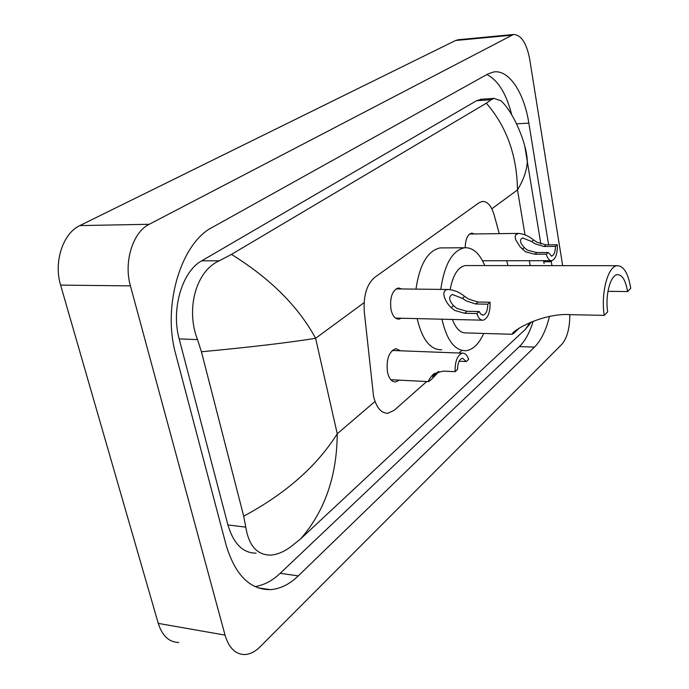 <?xml version="1.0" encoding="UTF-8"?>
<svg xmlns="http://www.w3.org/2000/svg" width="689" height="689" viewBox="0 0 689 689"><rect width="100%" height="100%" fill="white"/><g stroke="black" fill="none" stroke-linecap="round" stroke-linejoin="round"><path stroke-width="1.03" d="M465.196 247.687C465.463 239.221 467.616 234.355 471.638 233.097L474.437 233.95M401.334 318.232L398.965 319.153C395.202 319.188 392.541 315.975 390.982 309.516C389.673 297.726 392.144 290.534 398.397 287.95L401.842 288.967M399.258 380.139L395.641 381.93C391.791 381.964 389.078 378.726 387.494 372.232C386.107 359.382 388.889 351.511 395.813 348.634L400.585 350.796M499.258 233.649L494.159 215.011C491.421 205.813 487.459 201.283 482.283 201.438L479.01 202.79L374.652 277.409C366.746 284.324 363.292 295.788 364.283 311.79L373.567 396.399C376.383 407.699 381.181 413.322 387.941 413.254L394.229 410.282L426.724 381.534M507.991 265.592L506.665 260.735M458.96 353.018L461.751 350.555M569.837 314.666C569.794 328.3 567.081 338.23 561.699 344.466L259.96 646.919C255.111 651.734 250.081 654.274 244.853 654.55C235.543 654.481 228.937 647.996 225.036 635.112L130.419 285.883C123.503 262.009 132.874 232.09 149.229 224.278L513.426 34.502C521.142 34.734 526.56 42.933 529.677 59.09L562.655 265.653M178.744 642.467C169.124 642.286 162.303 635.93 158.263 623.399L60.598 285.1C53.484 262.044 63.061 233.166 79.838 225.596L455.55 40.505L458.59 39.704M548.616 244.845L528.851 123.133C524.14 92.662 508.999 69.425 493.694 71.957L487.95 73.947L212.41 227.31C181.069 242.941 161.984 305.847 175.773 354.37L226.104 545.051C235.121 574.867 249.831 589.732 270.226 589.638C280.096 588.992 289.44 584.41 298.268 575.892L534.492 347.127C541.063 340.521 546.05 330.324 549.452 316.544M551.932 265.635L551.191 260.7M254.956 586.58C263.844 585.245 272.258 580.827 280.199 573.317L519.351 346.601C525.139 340.969 529.738 332.503 533.174 321.203M511.703 114.848C506.363 93.678 498.087 80.243 486.882 74.541M481.835 99.225L476.504 100.732L201.731 260.821C182.232 271.225 170.881 309.335 179.183 338.919L227.93 524.949C233.545 543.759 242.941 553.155 256.11 553.146M231.452 254.396C270.295 278.485 298.346 306.45 315.605 338.299C288.372 342.691 250.314 347.187 201.429 351.769L197.51 339.582C185.772 309.843 195.512 271.165 219.274 260.804L231.452 254.396L486.331 103.204L491.171 99.724L493.91 98.389L500.92 100.749C513.555 111.98 526.99 144.13 527.3 161.441L527.3 161.441C526.896 170.217 523.631 179.717 517.482 189.949C516.965 155.438 506.579 126.526 486.331 103.204M529.367 324.648L525.242 329.463L530.194 322.418M201.429 351.769L243.699 516.173C285.685 493.625 316.871 466.16 337.248 433.777C336.904 476.297 324.7 511.324 300.628 538.867L525.242 329.463M300.628 538.867L289.966 547.393C283.222 552.139 276.771 554.714 270.605 555.101C257.092 555.05 248.815 545.74 245.775 527.145L243.699 516.173M524.949 147.222L540.865 244.018M543.612 260.692L544.069 263.517M438.919 371.509C433.82 377.202 430.375 380.578 428.592 381.628C427.998 381.353 429.058 379.441 431.762 375.918L434.208 373.757L432.614 376.857L438.015 371.75M431.762 375.918L434.242 373.567L443.027 371.121L455.093 371.672C454.938 361.217 457.401 355.042 462.474 353.156L392.179 350.468M459.124 361.234L466.315 361.536L468.666 359.408C467.202 355.119 465.135 353.026 462.474 353.156M466.315 361.536L462.491 358.185C459.339 359.236 457.685 363.008 457.513 369.493L455.093 371.672M487.803 304.185L475.694 303.978L466.169 300.878L462.345 298.346L452.484 294.522C448.401 296.416 448.746 300.111 453.5 305.597L456.971 308.483L467.004 311.29L479.199 311.54L480.948 314.33L483.127 315.14C486.107 314.115 487.666 310.463 487.803 304.185L490.094 302.23L478.011 302.032L468.434 299L464.687 296.425C459.701 292.308 454.223 290 448.238 289.483L396.003 288.898M490.094 302.23C490.284 312.367 487.976 318.352 483.161 320.196C480.483 320.342 478.373 318.129 476.84 313.555L464.619 313.288L454.645 310.412L451.088 307.57C445.189 302.135 439.746 289.914 448.238 289.483M476.84 313.555L479.199 311.54M555.429 246.412L544.06 246.49L535.146 243.837L531.624 241.546L522.581 237.92C519.36 239.583 519.919 242.804 524.26 247.584L527.481 250.167L536.817 252.57L548.272 252.527L551.665 256.075C554.068 255.206 555.317 251.985 555.429 246.412L557.332 244.776L545.989 244.862L537.032 242.27L533.579 239.944C528.842 236.069 523.821 233.89 518.498 233.407L469.579 234.01M557.332 244.776C557.496 253.819 555.644 259.124 551.76 260.683C549.443 260.795 547.626 258.633 546.308 254.198L534.836 254.241L525.543 251.778L520.074 246.808L515.682 239.703L515.114 237.007L515.639 234.889L518.498 233.407M546.308 254.198L548.272 252.527M519.437 328.024L512.056 334.337C512.375 330.332 543.483 312.401 571.457 314.692L604.262 315.373L607.698 311.867C604.985 295.503 610.402 275.032 617.335 274.67C622.253 274.687 625.664 280.311 627.55 291.55L630.736 288.286C628.239 273.275 623.691 265.747 617.103 265.704L465.239 265.549C457.909 267.151 452.888 275.144 450.175 289.535M607.948 291.335L627.55 291.55M452.415 319.455C455.937 328.748 460.553 333.243 466.272 332.925L512.125 334.277M483.73 333.442C478.967 343.923 473.067 349.676 466.031 350.718C454.809 350.856 446.782 340.349 441.95 319.205M441.735 349.814C430.289 349.934 422.099 339.539 417.164 318.611M467.159 265.549L465.239 265.549M440.796 289.406C444.345 264.559 452.225 250.684 464.446 247.756C472.732 247.248 479.501 253.19 484.763 265.566M415.975 289.122C419.575 264.55 427.611 250.813 440.073 247.919L442.958 247.894M604.262 315.373C600.627 293.514 607.879 266.152 617.103 265.704M364.085 302.669L315.605 338.299L337.248 433.777L375.005 401.472M491.834 208.801L517.482 189.949L525.018 234.837M529.367 260.709L530.194 265.618M511.229 35.234L455.55 40.505M149.229 224.278L79.838 225.596M130.419 285.883L60.598 285.1M225.036 635.112L158.263 623.399M519.351 346.601L534.492 347.127M543.776 261.725L551.355 261.725M280.199 573.317L298.268 575.892M516.707 123.839L528.851 123.133M179.183 338.919L197.51 339.582M201.731 260.821L219.274 260.804M476.504 100.732L491.171 99.724M227.93 524.949L245.775 527.145M451.088 307.57L453.5 305.597M462.345 298.346L464.687 296.425M475.694 303.978L478.011 302.032M464.619 313.288L467.004 311.29M522.253 249.229L524.26 247.584M531.624 241.546L533.579 239.944M544.06 246.49L545.989 244.862M534.836 254.241L536.817 252.57M513.296 333.691L519.394 328.059M513.426 34.502L457.849 39.781M257.789 587.769L270.226 589.638M480.5 99.311L493.91 98.389M531.417 321.901L525.371 329.342M428.3 381.611L390.844 379.708M434.07 373.688L432.356 375.204M482.162 320.17L395.486 318.094M482.464 315.123L483.127 315.14M551.088 260.692L482.515 260.761M551.226 256.075L551.665 256.075M464.446 247.756L440.073 247.919M512.056 334.337L517.482 329.333"/></g></svg>
